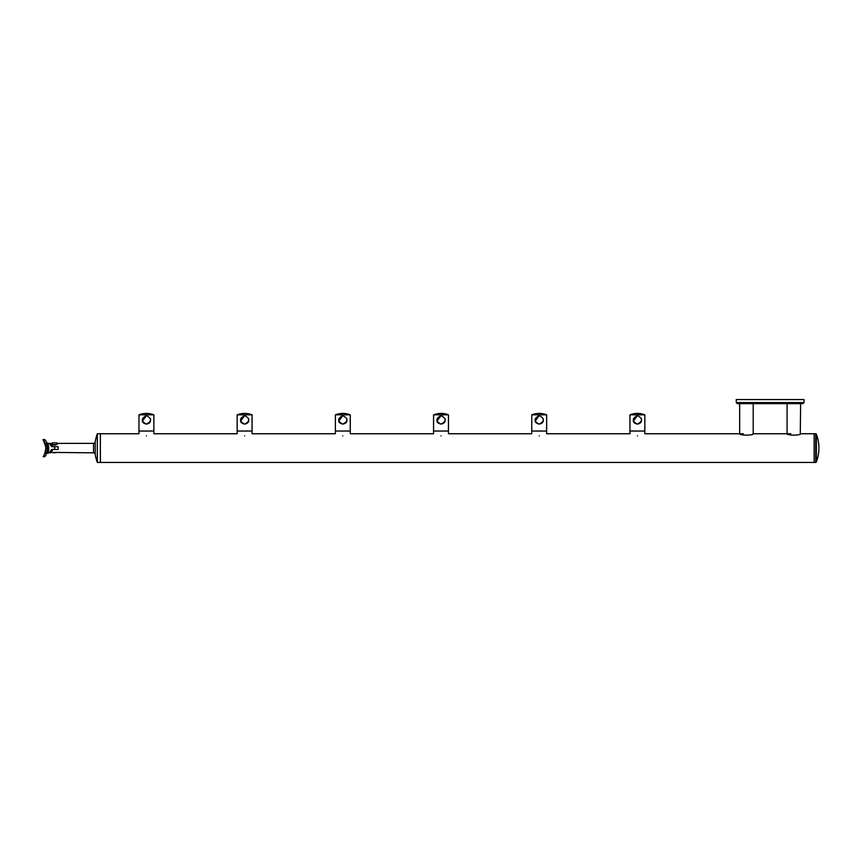 <?xml version="1.0" encoding="UTF-8"?>
<svg xmlns="http://www.w3.org/2000/svg" width="862" height="862" viewBox="0 0 862 862"><rect width="100%" height="100%" fill="white"/><g stroke="black" fill="none" stroke-linecap="round" stroke-linejoin="round"><path stroke-width="1.29" d="M637.406 435.827C627.795 433.532 627.795 433.532 637.406 435.827C647.017 433.521 647.017 433.521 637.406 435.827M787.071 403.61L787.071 433.748C786.704 435.569 800.981 435.569 800.615 433.748L815.721 433.748A0.679 0.679 0 0 1 816.357 434.179L816.357 462.021A0.679 0.679 0 0 1 815.721 462.452L814.159 462.452L814.159 433.748L814.159 462.452L97.331 462.452L97.331 433.748L100.38 433.748L100.38 462.452L100.38 433.748L138.976 433.748L138.976 431.032L153.878 431.032L153.878 433.748L237.169 433.748L237.169 431.032L252.07 431.032L252.07 433.748L335.372 433.748L335.372 431.032L350.274 431.032L350.274 433.748L433.564 433.748L433.564 431.032L448.466 431.032L448.466 433.748L531.757 433.748L531.757 431.032L546.659 431.032L546.659 433.748L629.96 433.748L629.96 431.032L644.851 431.032L644.851 433.748L743.389 433.748M644.851 421.486L644.851 418.232L644.798 421.238M644.851 429.955L644.851 426.701L644.798 429.696M629.96 414.837A20.322 20.322 0 0 1 644.851 414.837L629.96 414.837L629.96 431.032L637.406 431.032M641.36 421.378L641.447 421.13C641.156 422.649 639.809 423.641 637.406 424.093L637.406 424.093C631.943 421.27 631.943 418.447 637.406 415.624C642.869 418.447 642.869 421.27 637.406 424.093C634.809 423.457 633.451 422.445 633.344 421.044C633.473 422.455 634.82 423.468 637.406 424.093L634.432 422.876M633.365 421.13L637.406 415.624M641.468 421.044L641.468 418.673M539.213 435.827C529.602 433.532 529.602 433.532 539.213 435.827C548.825 433.521 548.825 433.521 539.213 435.827M546.659 421.486L546.659 418.232L546.605 421.238M546.659 429.955L546.659 426.701L546.605 429.696M531.757 414.837A20.322 20.322 0 0 1 546.659 414.837L531.757 414.837L531.757 431.032L539.213 431.032M543.157 421.378L543.243 421.13C542.963 422.649 541.616 423.641 539.213 424.093L539.213 424.093C533.75 421.27 533.75 418.447 539.213 415.624C544.676 418.447 544.676 421.27 539.213 424.093C536.617 423.457 535.259 422.445 535.151 421.044C535.27 422.455 536.627 423.468 539.213 424.093L536.239 422.876M535.173 421.13L539.213 415.624M543.275 421.044L543.275 418.673M441.01 435.827C431.409 433.532 431.409 433.532 441.01 435.827C450.621 433.521 450.621 433.521 441.01 435.827M448.466 421.486L448.466 418.232L448.412 421.238M448.466 429.955L448.466 426.701L448.412 429.696M433.564 414.837A20.322 20.322 0 0 1 448.466 414.837L433.564 414.837L433.564 431.032L441.01 431.032M444.964 421.378L445.051 421.13C444.76 422.649 443.424 423.641 441.01 424.093L441.021 424.093C435.547 421.27 435.547 418.447 441.01 415.624C446.484 418.447 446.484 421.27 441.01 424.093C438.424 423.457 437.066 422.445 436.948 421.044C437.077 422.455 438.435 423.468 441.01 424.093L438.047 422.876M441.01 415.624L436.948 421.044M445.083 421.044L445.083 418.673M342.817 435.827C333.206 433.532 333.206 433.532 342.817 435.827C352.429 433.521 352.429 433.521 342.817 435.827M350.274 421.486L350.274 418.232L350.209 421.238M350.274 429.955L350.274 426.701L350.209 429.696M335.372 414.837A20.322 20.322 0 0 1 350.274 414.837L335.372 414.837L335.372 431.032L342.817 431.032M346.772 421.378L346.858 421.13C346.567 422.649 345.22 423.641 342.817 424.093L342.817 424.093C337.354 421.27 337.354 418.447 342.817 415.624C348.28 418.447 348.28 421.27 342.817 424.093C340.221 423.457 338.874 422.445 338.755 421.044C338.885 422.455 340.231 423.468 342.817 424.093L339.843 422.876M338.777 421.13L342.817 415.624M346.88 421.044L346.88 418.673M244.625 435.827C235.014 433.532 235.014 433.532 244.625 435.827C254.236 433.521 254.236 433.521 244.625 435.827M252.07 421.486L252.07 418.232L252.016 421.238M252.07 429.955L252.07 426.701L252.016 429.696M237.169 414.837A20.322 20.322 0 0 1 252.07 414.837L237.169 414.837L237.169 431.032L244.625 431.032M248.579 421.378L248.655 421.13C248.375 422.649 247.028 423.641 244.625 424.093L244.625 424.093C239.162 421.27 239.162 418.447 244.625 415.624C250.088 418.447 250.088 421.27 244.625 424.093C242.028 423.457 240.67 422.445 240.563 421.044C240.681 422.455 242.039 423.468 244.625 424.093L241.651 422.876M240.584 421.13L244.625 415.624M248.687 421.044L248.687 418.673M146.432 435.827C136.821 433.532 136.821 433.532 146.432 435.827C156.044 433.521 156.044 433.521 146.432 435.827M153.878 421.486L153.878 418.232L153.824 421.238M153.878 429.955L153.878 426.701L153.824 429.696M138.976 414.837A20.322 20.322 0 0 1 153.878 414.837L138.976 414.837L138.976 431.032L146.432 431.032M150.376 421.378L150.462 421.13C150.182 422.649 148.835 423.641 146.432 424.093L146.432 424.093C140.969 421.27 140.969 418.447 146.432 415.624C151.895 418.447 151.895 421.27 146.432 424.093C143.835 423.457 142.478 422.445 142.359 421.044C142.489 422.455 143.846 423.468 146.432 424.093L143.458 422.876M146.432 415.624L142.359 421.044M150.494 421.044L150.494 418.673M55.491 445.051L53.832 445.051L55.491 445.051L58.39 443.359L93.549 443.359A1.692 1.692 0 0 0 95.219 441.926L95.219 454.274A1.692 1.692 0 0 0 93.549 452.841L50.686 452.378M56.73 444.512L52.593 444.512M57.829 443.779A2.931 2.931 0 0 0 56.623 442.82L52.711 442.82A2.931 2.931 0 0 0 51.494 443.779L50.265 443.359L53.067 446.742L58.196 446.742L58.196 449.458L51.709 449.458L49.253 452.841L46.645 453.434A1.358 1.271 19.4 0 1 46.645 453.423L46.623 453.487M53.832 445.051L50.944 443.359M50.265 451.634L50.265 452.841L53.067 449.458L58.196 449.458M53.002 452.841L55.847 452.69M50.847 452.216L51.666 451.289M50.686 443.822L50.265 443.359L50.265 444.566L49.253 443.359L47.916 443.607C49.059 447.507 49.026 450.589 47.809 452.841M53.067 446.742L58.196 446.742M53.067 449.458L51.709 449.458M97.331 433.748A42.152 42.152 0 0 0 95.219 441.926M97.331 462.452A42.152 42.152 0 0 1 95.219 454.274M45.061 452.819L45.309 452.044M47.55 448.175L45.675 455.642A2.036 2.036 0 0 1 43.1 456.569C44.016 456.278 44.932 453.455 45.858 448.1L45.751 449.856M45.988 455.007L45.675 455.642M47.539 447.303L47.55 448.563M47.194 444.717L45.988 441.182L47.55 448.1L45.858 448.1C44.932 442.745 44.016 439.922 43.1 439.631A2.036 2.036 0 0 1 45.675 440.557L46.009 441.215M47.485 446.635L47.421 446.031M45.815 446.936L43.1 439.631M45.212 443.833L45.805 446.796M46.623 453.498L47.022 452.184M47.065 452.022L47.55 448.121M47.464 449.759L47.529 449.08M47.194 451.483L47.345 450.686M46.397 442.12L45.998 441.204M47.281 451.052L47.141 451.731M44.479 454.252L43.951 455.265M49.253 443.359L51.709 446.742M45.309 452.033L44.91 453.229M737.301 403.61L736.277 402.586L736.277 399.548L803.998 399.548L803.998 402.586L802.985 403.61L737.301 403.61M736.277 402.586L803.998 402.586M800.615 403.61L800.281 433.898M739.671 403.61L739.671 433.748C739.294 435.569 753.571 435.569 753.216 433.748L752.871 433.898M790.799 433.748L753.216 433.748L753.216 403.61M816.357 434.179A39.404 39.404 0 0 1 816.357 462.021M93.549 452.841L93.549 443.359M46.645 442.777A1.358 1.271 160.6 0 0 47.916 443.607M54.662 449.458L54.662 446.742M815.721 462.452L815.721 433.748M644.851 426.701L644.851 420.839M644.851 418.232L644.851 414.837M546.659 426.701L546.659 420.839M546.659 418.232L546.659 414.837M448.466 426.701L448.466 420.839M448.466 418.232L448.466 414.837M350.274 426.701L350.274 420.839M350.274 418.232L350.274 414.837M252.07 426.701L252.07 420.839M252.07 418.232L252.07 414.837M153.878 426.701L153.878 420.839M153.878 418.232L153.878 414.837M47.809 443.359L46.537 442.475"/></g></svg>
